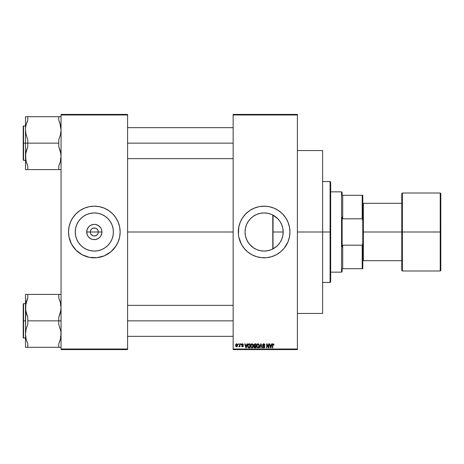 <?xml version="1.0" encoding="UTF-8"?>
<svg xmlns="http://www.w3.org/2000/svg" width="464" height="464" viewBox="0 0 464 464"><rect width="100%" height="100%" fill="white"/><g stroke="black" fill="none" stroke-linecap="round" stroke-linejoin="round"><path stroke-width="0.7" d="M90.619 233.537L90.312 232A4.014 4.014 0 0 0 94.331 236.014A4.014 4.014 0 0 0 98.345 232L101.947 232A7.615 7.615 0 0 1 94.331 239.615A7.615 7.615 0 0 1 86.71 232L98.345 232A4.014 4.014 0 0 1 94.331 236.014A4.014 4.014 0 0 1 90.312 232L90.619 230.463L91.489 229.158L92.794 228.288L95.114 228.062L96.558 228.659L97.666 229.767L98.269 231.217L98.269 232.783L97.666 234.233L98.037 233.537M94.331 236.014L92.794 235.712L90.99 234.233L92.794 235.712L94.331 236.014L95.868 235.712L93.803 235.979M113.396 232A19.065 19.065 0 0 1 94.331 251.065A19.065 19.065 0 0 1 75.261 232L75.626 228.282L76.717 224.704L78.474 221.409L80.846 218.515L83.735 216.149L87.035 214.385L90.608 213.301L94.331 212.935L98.049 213.301L101.628 214.385L104.922 216.149L107.81 218.515L110.183 221.409L111.946 224.704L113.03 228.282L113.396 232L113.03 235.718L111.946 239.296L110.183 242.591L107.81 245.485L104.922 247.851L101.628 249.615L98.049 250.699L94.331 251.065L90.608 250.699L87.035 249.615L83.735 247.851L80.846 245.485L78.474 242.591L76.717 239.296L75.626 235.718L75.261 232A19.065 19.065 0 0 1 94.331 212.935A19.065 19.065 0 0 1 113.396 232M68.515 232.029A25.816 25.816 0 0 0 69.008 237.011M119.039 239.465A25.816 25.816 0 0 0 119.642 237.058L120.141 232A25.816 25.816 0 0 1 94.331 257.816A25.816 25.816 0 0 1 68.515 232L69.014 237.034A25.816 25.816 0 0 0 69.617 239.465M69.635 239.523A25.816 25.816 0 0 0 108.64 253.483M69.014 237.034L71.566 244.168L76.079 250.253L82.163 254.765L89.291 257.317L96.86 257.688L104.209 255.85L110.705 251.952L115.791 246.343A25.816 25.816 0 0 0 119.022 239.523M119.654 237.011A25.816 25.816 0 0 0 120.141 232.029M282.837 235.642L283.191 232A19.065 19.065 0 0 1 264.12 251.065A19.065 19.065 0 0 1 245.056 232L245.421 228.282L246.506 224.704L248.269 221.409L250.641 218.515L253.53 216.149L256.824 214.385L260.403 213.301L264.12 212.935L267.844 213.301L271.423 214.385L274.717 216.149L277.605 218.515L279.978 221.409L281.741 224.704L282.825 228.282L283.191 232L282.825 235.718L281.741 239.296L279.978 242.591L277.605 245.485L274.717 247.851L271.423 249.615L267.844 250.699L264.12 251.065L260.403 250.699L256.824 249.615L253.53 247.851L250.641 245.485L248.269 242.591L246.506 239.296L245.421 235.718L245.056 232A19.065 19.065 0 0 1 264.12 212.935A19.065 19.065 0 0 1 283.191 232L283.052 229.68M282.443 237.29L282.808 235.787M279.108 243.791L280.279 242.127M276.26 246.709L278.116 244.951M271.51 249.58L276.155 246.796M269.706 250.229L271.33 249.649M266.005 250.972L269.596 250.264M258.976 250.363L260.321 250.682M260.466 250.717L260.814 250.78M249.464 244.192L253.448 247.799M253.651 247.933L253.965 248.136M245.903 237.62L247.527 241.39L249.255 243.936M245.427 235.747L245.85 237.446M245.154 233.914L245.415 235.7M245.062 232.377L245.143 233.81M238.803 237.034L241.355 244.168L244.168 248.373L247.747 251.952L251.952 254.765L256.633 256.702L261.592 257.688L266.655 257.688L271.614 256.702L276.289 254.765L280.5 251.952L284.078 248.373L287.97 241.877L289.437 237.034L289.936 232A25.816 25.816 0 0 1 264.12 257.816A25.816 25.816 0 0 1 238.31 232A25.816 25.816 0 0 0 238.432 234.517L238.803 237.034A25.816 25.816 0 0 0 289.809 234.552M238.438 234.54A25.816 25.816 0 0 0 238.803 237.017M289.814 234.506A25.816 25.816 0 0 0 289.936 232.023M127.6 232L233.148 232L127.6 232M97.666 234.233L95.868 235.712M275.529 247.277L275.024 247.643M277.368 245.717L276.927 246.129M281.671 239.453L281.48 239.894M280.627 241.553L280.447 241.848M283.052 234.303L282.959 234.97M282.593 236.733L282.489 237.116M245.763 237.145L245.584 236.449M245.276 234.9L245.212 234.459M249.058 243.687L248.634 243.119M247.747 241.767L247.532 241.396M250.519 245.363L250.171 244.998M252.549 247.155L252.254 246.923M256.58 249.51L256.035 249.267M254.562 248.501L254.243 248.31M263.796 251.065L263.111 251.041M261.522 250.891L261.099 250.827M268.842 250.473L268.186 250.63M271.034 249.771L270.396 250.009M272.786 215.012L272.786 248.988M233.148 114.405L297.395 114.405L233.148 114.405L233.148 114.979L297.395 114.979L297.395 349.021L233.148 349.021L233.148 114.405M233.148 349.595L297.395 349.595L297.395 114.405L297.395 114.979L233.148 114.979L233.148 349.021L297.395 349.021L297.395 349.595L233.148 349.595L233.148 349.021L233.148 349.595M238.154 343.859L238.154 344.433L238.519 344.433L238.519 343.859L238.154 343.859L238.519 343.859L238.154 343.859L238.154 344.433L238.519 344.433L238.519 343.859L238.519 344.433L238.154 344.433L238.154 343.859M240.659 343.859L240.659 344.433L241.019 344.433L241.019 343.859L240.659 343.859L241.019 343.859L240.659 343.859L240.659 344.433L241.019 344.433L241.019 343.859L241.019 344.433L240.659 344.433L240.659 343.859M246.999 343.859L246.686 345.059L245.421 345.059L245.108 343.859L244.725 343.859L245.891 347.872L246.274 347.872L247.382 343.859L246.999 343.859L247.382 343.859L246.999 343.859L246.686 345.059L245.421 345.059L245.108 343.859L244.725 343.859L245.891 347.872L246.274 347.872L247.382 343.859L246.274 347.872L245.891 347.872L244.725 343.859L245.108 343.859M253.373 345.634L252.828 344.178L251.656 343.847L250.751 344.752L250.63 346.55L251.465 347.809L252.776 347.606L253.367 346.167L253.083 344.537M259.016 344.433L258.048 343.807L256.923 344.421L256.563 346.034L257.091 347.524L258.146 347.913L259.092 347.188L259.185 344.752L257.972 343.807L256.923 344.421L256.563 345.86L257.967 347.925L259.376 345.813L258.581 343.975M264.903 345.158L264.538 345.21L264.903 345.158L263.697 343.807L262.868 344.131L262.688 345.535L264.434 346.811L263.674 347.455L262.665 346.724L262.949 347.577L263.975 347.907L264.741 347.246L264.538 346.086L262.943 345.123L263.134 344.45L263.755 344.276L264.903 345.158L264.596 344.207L263.825 343.812M271.614 343.859L271.301 345.059L270.036 345.059L269.717 343.859L269.34 343.859L270.5 347.872L270.889 347.872L271.997 343.859L271.614 343.859L271.997 343.859L271.614 343.859L271.301 345.059L270.036 345.059L269.717 343.859L269.34 343.859L270.5 347.872L270.889 347.872L271.997 343.859L270.889 347.872L270.5 347.872L269.34 343.859L269.717 343.859M238.432 229.483A25.816 25.816 0 0 0 238.31 231.988A25.816 25.816 0 0 1 264.12 206.184A25.816 25.816 0 0 1 289.936 232L289.437 226.966L287.97 222.123L285.586 217.657L282.373 213.747L278.464 210.54L274.004 208.15L269.161 206.683L264.12 206.184L259.086 206.683L254.243 208.15L249.783 210.54L245.868 213.747L242.66 217.657L240.277 222.123L238.803 226.966L238.432 234.529M273.98 345.059L273.615 345.106L273.98 345.059L273.656 343.963L272.6 344.073L272.362 347.872L272.728 347.872L272.803 344.514L273.302 344.294L273.615 345.106L273.98 345.059L273.795 344.143M268.557 343.859L268.557 347.072L267.02 343.859L266.626 343.859L266.626 347.872L266.991 347.872L266.991 344.653L268.528 347.872L268.923 347.872L268.923 343.859L268.557 343.859L268.923 343.859L268.557 343.859L268.557 347.072L267.02 343.859L266.626 343.859L266.626 347.872L266.991 347.872L266.991 344.653L268.528 347.872L268.923 347.872L268.923 343.859L268.923 347.872L268.528 347.872M260.809 344.961L260.002 347.872L259.62 347.872L260.768 343.859L259.62 347.872L260.002 347.872L260.971 344.329L261.829 347.872L262.206 347.872L261.122 343.859L260.768 343.859L261.122 343.859L260.768 343.859L259.62 347.872L260.002 347.872L260.971 344.329L261.829 347.872L262.206 347.872L261.122 343.859L262.206 347.872L261.829 347.872L261.041 344.642M254.91 343.859L253.86 344.578L254.295 346.022L253.97 347.258L254.51 347.82L256.041 347.872L256.041 343.859L254.91 343.859L256.041 343.859L254.91 343.859L253.796 345.036L254.295 346.022L253.901 346.863L254.904 347.872L256.041 347.872L256.041 343.859L256.041 347.872L254.904 347.872M247.869 344.508L248.971 343.859L248.159 344.114L247.712 344.903L248.008 347.466L250.044 347.872L250.044 343.859L248.971 343.859L250.044 343.859L248.971 343.859L247.59 345.889L248.443 347.797L250.044 347.872L250.044 343.859L250.044 347.872M242.475 343.807L241.825 344.073L241.605 344.914L242.945 346.138L241.674 346.161L242.167 346.776L243.095 346.602L243.165 345.506L241.959 344.677L242.51 344.224L243.368 344.746L243.119 344.079L242.475 343.807L241.593 344.746L242.95 346.057L242.481 346.411L241.645 345.993L242.492 346.828L243.316 345.999L241.959 344.677L242.452 344.224L243.368 344.746L242.475 343.807L241.599 344.659M239.615 343.859L239.546 345.97L238.832 346.672L239.267 346.817L239.615 346.312L239.981 346.776L239.981 343.859L239.615 343.859L239.981 343.859L239.615 343.859L239.546 345.97L238.832 346.672L239.615 346.312L239.981 346.776L239.981 343.859L239.981 346.776L239.615 346.776M237.417 346.341L236.617 346.828L237.632 345.315L236.617 343.807L235.787 344.34L235.671 345.987L236.489 346.823L237.435 346.306L237.533 344.561L236.681 343.807M270.39 213.991L271.034 214.229M268.43 213.428L268.83 213.521M263.1 212.959L263.79 212.935M260.814 213.22L261.516 213.109M258.657 213.73L256.58 214.49M253.965 215.864L254.568 215.499M256.024 214.739L256.401 214.565M252.155 217.152L252.549 216.85M250.171 219.002L250.519 218.637M248.634 220.876L249.058 220.307M247.434 222.778L247.741 222.239M246.361 225.069L246.483 224.767M245.584 227.551L245.763 226.861M245.183 229.802L245.276 229.112M282.443 226.705L282.593 227.261M282.953 229.007L282.837 228.358M281.474 224.089L281.671 224.535M280.268 221.856L280.616 222.43M279.914 221.311L279.102 220.203M276.904 217.848L277.35 218.271M275.019 216.352L275.523 216.717M278.104 219.037L273.047 215.151M98.345 232L90.312 232A4.014 4.014 0 0 1 94.331 227.986A4.014 4.014 0 0 1 98.345 232A4.014 4.014 0 0 0 94.331 227.986A4.014 4.014 0 0 0 90.312 232L86.71 232L87.29 229.083L88.943 226.612L90.097 225.666L92.846 224.53L94.331 224.385L95.816 224.53L98.559 225.666L100.665 227.766L101.367 229.083L101.802 230.515L101.802 233.485L100.665 236.234L99.714 237.388L98.559 238.334L95.816 239.47L92.846 239.47L91.414 239.035L88.943 237.388L87.998 236.234L87.29 234.917L86.71 232A7.615 7.615 0 0 1 94.331 224.385A7.615 7.615 0 0 1 101.947 232L98.345 232M61.057 349.595L127.6 349.595L127.6 349.021L61.057 349.021L61.057 114.979L127.6 114.979L127.6 349.021L127.6 114.405L61.057 114.405L127.6 114.405L127.6 114.979L61.057 114.979L61.057 114.405L61.057 349.021L127.6 349.021L127.6 349.595L61.057 349.595L61.057 349.021L61.057 349.595M115.791 246.343L118.181 241.877L119.648 237.034M120.141 232L119.648 226.966L118.181 222.123L115.791 217.657L112.584 213.747L108.669 210.54L104.209 208.15L99.366 206.683L94.331 206.184L89.291 206.683L84.454 208.15L79.988 210.54L76.079 213.747L72.865 217.657L70.482 222.123L69.014 226.966L68.515 232A25.816 25.816 0 0 1 94.331 206.184A25.816 25.816 0 0 1 120.141 232L120.019 234.529M289.936 231.977A25.816 25.816 0 0 0 289.814 229.494M289.809 229.448A25.816 25.816 0 0 0 238.809 226.948M238.803 226.983A25.816 25.816 0 0 0 238.438 229.46M288.15 222.563L287.97 222.123M251.952 209.235L251.256 209.624M287.97 241.877L288.823 239.494M289.437 237.034L289.501 236.71M245.415 228.323L245.154 230.086M245.143 230.19L245.062 231.623M245.85 226.554L245.433 228.224M246.459 224.82L245.903 226.38M249.284 220.029L247.527 222.616M251.32 217.871L249.458 219.814M256.406 214.565L253.64 216.073M253.431 216.212L252.254 217.082M260.345 213.312L258.61 213.747M261.093 213.173L260.49 213.283M268.418 213.423L266 213.028M273.087 215.168L273 232L283.191 232L273 232L273 248.872M282.808 228.213L281.619 224.419L280.065 221.543M282.489 226.867L282.396 226.548M120.141 231.971A25.816 25.816 0 0 0 119.654 226.989M119.642 226.942A25.816 25.816 0 0 0 119.039 224.535M119.022 224.477A25.816 25.816 0 0 0 80.017 210.517M72.865 217.657A25.816 25.816 0 0 0 69.635 224.477M69.617 224.535A25.816 25.816 0 0 0 69.014 226.942M69.008 226.989A25.816 25.816 0 0 0 68.515 231.971M118.378 222.61L118.181 222.123M70.482 222.123L69.629 224.506M68.643 229.471L68.515 232M70.284 241.39L70.482 241.877M118.181 241.877L119.033 239.494M90.99 229.767L90.619 230.463M98.037 230.463L97.167 229.158L95.868 228.288L94.331 227.986L92.794 228.288M95.114 228.062L94.331 227.986M272.78 344.578L273.238 344.276L273.615 345.106L273.174 344.276L272.78 344.578L273.174 344.276L272.78 344.578L272.728 347.872L272.362 347.872L272.728 347.872M272.362 345.146L272.362 347.872L272.362 345.146L273.192 343.807L273.76 344.091L273.192 343.807M272.49 344.271L272.867 343.87M270.616 347.217L270.158 345.523L271.173 345.523L270.669 347.455L270.837 346.695L270.669 347.455L270.46 346.631L270.64 347.333M266.991 347.872L266.626 347.872L266.626 343.859L267.02 343.859M264.724 344.387L264.88 344.874M263.842 344.288L264.538 345.21L264.306 344.549M263.755 344.276L262.926 344.961L263.308 344.34M263.001 344.619L264.799 346.823L263.761 347.925L262.665 346.724L263.03 346.672L262.67 346.84M264.654 346.243L264.799 346.724M264.741 347.246L264.526 347.606M263.598 347.443L263.047 346.823M263.059 346.886L263.268 347.292M264.434 346.904L263.883 347.449M264.347 347.165L264.434 346.875M264.428 346.701L263.111 345.924L263.743 346.132L263.111 345.924L262.56 344.967L263.047 345.889M264.434 346.811L264.323 346.399M263.697 343.807L262.56 344.967M262.728 344.317L263.471 343.824M259.173 344.723L259.295 345.083M259.364 346.167L259.318 346.521M258.773 347.606L258.141 347.913M257.369 343.969L257.816 343.812M257.74 347.426L257.311 347.153M257.584 344.363L257.903 344.276M257.05 345.025L257.079 346.782L256.928 345.871L257.972 344.276L258.796 344.81L259.011 345.808L258.1 347.443L257.079 346.782L257.967 347.455M258.477 347.292L259.011 345.808L258.825 346.875L258.03 347.455M256.928 345.871L257.079 346.782L257.131 344.839M258.599 344.549L257.972 344.276L259.005 345.547M258.895 345.03L258.645 344.601M254.202 346.098L253.901 346.863L254.295 346.022L253.802 344.92M254.481 344.398L254.898 344.329L254.162 345.03L254.521 344.375L255.676 344.329L255.676 345.732L254.956 345.732L254.162 345.03L254.353 344.485M254.991 346.202L255.676 346.202L255.676 347.403L254.266 346.799L254.608 346.243L254.266 346.799L254.608 346.243L254.991 346.202L254.266 346.799L254.608 346.243L255.676 346.202L255.676 347.403L254.753 347.391L254.266 346.799L254.527 346.277M254.168 344.932L254.521 344.375M254.504 345.668L254.173 345.187M253.187 344.758L253.298 345.083M253.019 344.433L251.975 343.807L250.925 344.421L250.566 345.86L251.969 347.925L253.379 345.813M253.379 345.987L253.327 346.504M253.321 346.515L253.002 347.339M252.897 347.478L252.457 347.82M251.372 343.969L251.819 343.812M252.143 343.818L252.451 343.905M251.053 345.025L251.082 346.782L251.969 347.455L251.082 346.782L250.931 345.871L251.975 344.276L253.013 345.808L252.584 347.205L253.013 345.808L251.969 347.455L251.314 347.153M251.587 344.363L251.906 344.276M252.48 347.292L252.033 347.455M250.931 345.871L251.082 346.782L251.134 344.839M249.017 347.872L248.443 347.797L249.017 347.872M247.857 347.229L247.683 346.753M248.054 346.689L247.985 346.347M248.333 344.537L247.956 345.895L248.101 344.914L249.678 344.329L249.678 347.403L248.513 347.321L248.054 345.077M248.101 344.914L248.397 344.479M248.808 344.34L249.678 344.329L249.678 347.403L248.513 347.321M247.962 345.645L247.979 346.295M246.169 346.881L246.564 345.523L245.549 345.523L245.85 346.631L245.549 345.523L246.564 345.523L246.053 347.455L245.85 346.631L246.053 347.455L246.222 346.695L246.053 347.455L245.85 346.631L246.03 347.333M243.368 344.746L242.956 344.578M242.562 344.23L243.003 344.798L242.359 344.23M242.51 344.224L241.959 344.677L242.452 344.224L241.959 344.677L242.318 345.071M241.97 344.584L242.411 345.1L242.028 344.914M243.304 346.161L243.177 346.504M243.095 346.602L242.411 346.828M241.645 345.993L242.028 346.034M242.295 346.382L242.011 345.941L242.481 346.411L242.011 345.941L242.481 346.411L242.95 346.057L242.417 345.645L242.834 345.813M242.481 346.411L242.95 346.057L242.481 346.411M238.832 346.672L239.18 346.828L238.937 346.254L239.546 345.97L239.615 345.373L239.198 346.306L239.546 345.97M238.937 346.254L239.523 346.04M236.553 343.807L235.596 345.349L236.617 346.828M236.24 346.741L235.805 346.318M236.199 343.905L236.489 343.812M236.623 346.411L235.961 345.32L236.605 344.224L237.266 345.32L236.623 346.411L237.261 345.141L236.947 346.289M270.518 346.834L270.158 345.523L271.173 345.523L270.785 346.881M254.898 344.329L255.676 344.329L255.676 345.732L254.956 345.732M252.799 344.81L253.008 345.547M341.562 191.847L342.136 192.421L342.136 195.286L342.136 192.421L341.562 191.847L330.664 191.847L341.562 191.847L341.562 272.153L330.664 272.153L341.562 272.153L341.562 191.847M342.136 271.579L341.562 272.153L342.136 271.579L342.136 268.714L342.136 271.579M342.136 217.21L342.136 246.79L342.136 217.21L342.71 218.817L342.71 195.286L342.136 195.286L342.71 195.286L342.71 218.817L362.216 218.817L362.784 220.626L362.784 243.374L362.216 245.183L342.71 245.183L342.136 246.79L342.71 245.183L342.71 268.714L342.71 245.183L362.216 245.183L362.216 268.714L362.784 268.714L362.784 243.374L362.784 268.714L362.216 268.714L362.216 245.183L362.784 243.374L362.784 195.286L342.71 195.286L362.216 195.286L362.216 218.817L362.216 195.286L362.784 195.286L362.784 220.626L362.216 218.817L342.71 218.817L342.136 217.21M342.136 268.714L362.216 268.714L342.136 268.714M330.09 232L330.664 232L330.664 182.097L330.664 281.903L330.664 232L330.09 232L330.09 181.523L330.09 232L322.631 232L330.09 232L330.09 282.477L330.09 232M297.395 232L322.631 232L322.631 150.545L322.631 232L297.395 232M322.631 313.455L322.631 232L322.631 313.455L297.395 313.455M27.498 120.843L26.112 124.949L27.788 120.176L27.788 116.696L58.766 116.696L58.766 120.176L60.448 124.961L61.057 129.92L60.448 134.873L58.766 139.664L58.766 143.144L27.788 143.144L27.788 139.664L26.112 134.891L25.497 129.92L25.497 143.144L58.766 143.144L58.766 146.624L60.442 151.397L61.057 156.368L60.448 161.333L58.766 166.118L58.766 169.592L27.788 169.592L27.788 166.118L26.106 161.333L25.497 156.368L26.106 151.415L27.788 146.624L27.788 143.144L25.497 143.144L25.497 169.592L26.837 169.592L25.653 169.592M60.9 169.592L59.717 169.592L60.9 169.592M25.967 160.724L27.788 166.118L27.788 169.592L26.106 169.592L58.766 169.592L58.766 166.118L60.036 162.794M61.057 116.696L26.106 116.696M26.692 163.334L26.819 163.705L26.692 163.334M25.862 160.19L26.1 161.298M26.106 124.967L26.518 123.494M26.692 122.954L26.819 122.583M25.856 126.115L26.1 124.996M59.862 163.334L59.734 163.705M60.697 160.19L60.453 161.298M59.723 116.696L60.9 116.696L58.766 116.696L58.766 120.176L59.734 122.583M60.697 126.104L60.453 124.996M127.6 143.144L233.148 143.144L127.6 143.144M23.542 143.144L23.542 125.935L23.542 143.144L25.497 143.144L23.542 143.144L23.542 160.353L23.2 160.01L23.2 126.283L23.542 160.353L23.542 143.144L23.2 143.144L23.2 126.283L23.542 125.935L23.542 143.144M59.862 122.954L61.057 129.92L60.448 134.873L58.766 139.664L58.766 146.624L60.9 153.857L61.057 156.368L60.448 161.327M25.856 160.173L25.653 153.868L27.788 146.624L27.788 139.664L26.112 134.891L25.497 129.92L25.497 169.592M58.766 169.592L59.723 169.592M26.692 163.345L26.831 163.746M60.587 125.57L59.723 122.542M25.497 116.696L25.497 129.92L25.497 116.696M23.2 143.144L23.2 160.01L23.2 143.144M26.831 163.751L26.112 161.339M27.788 116.696L26.831 116.696L27.788 116.696L27.788 120.176L26.831 122.542L27.788 120.176M25.793 126.486L25.653 127.414M60.761 159.802L60.883 159.03M60.697 126.115L60.448 124.967M60.587 303.276L58.766 297.882L58.766 294.408L61.057 294.408L58.766 294.408L58.766 297.882L60.442 302.661L61.057 307.632L60.448 312.585L58.766 317.376L58.766 320.856L61.057 320.856L27.788 320.856L27.788 317.376L25.653 310.143L25.497 294.408L25.497 347.304L58.766 347.304L58.766 343.824L60.448 339.039L58.766 343.824L59.723 341.458L58.766 343.824L58.766 347.304L27.788 347.304L27.788 343.824L26.106 339.039L25.497 334.08L26.106 329.127L27.788 324.336L27.788 317.376L26.112 312.603L25.497 307.632L26.106 302.667L27.788 297.882L27.788 294.408L25.497 294.408L58.766 294.408L26.831 294.408M27.498 298.549L26.112 302.661L27.788 297.882L27.788 294.408M60.9 347.304L59.717 347.304L60.9 347.304M26.692 300.666L26.819 300.295M25.856 303.827L26.1 302.702M26.692 341.046L26.819 341.417M25.967 338.43L26.1 339.004M59.862 300.666L59.734 300.295L59.862 300.666M59.723 300.249L60.453 302.702M59.862 341.046L59.734 341.417M60.697 337.885L60.453 339.004M233.148 320.856L127.6 320.856L233.148 320.856M25.793 304.198L25.497 334.08L26.106 329.127L27.788 324.336L27.788 320.856L58.766 320.856L58.766 324.336L60.9 331.569L60.9 336.58L60.036 340.506M23.542 320.856L23.542 338.065L23.542 320.856L23.2 320.856L23.2 303.99L23.542 303.647L23.542 338.065L23.2 337.717L23.2 320.856L25.497 320.856L23.542 320.856L23.542 303.647L23.542 320.856M59.862 300.655L59.723 300.26M27.788 297.882L25.653 305.132M60.9 294.408L60.448 294.408L60.9 294.408M60.448 302.673L61.057 307.632L60.9 310.132L58.766 317.376L58.766 324.336L60.9 331.569L61.057 334.08L60.448 339.033M26.831 347.304L27.788 347.304L27.788 343.824L26.106 339.039L25.497 334.08L25.497 347.304M58.766 347.304L60.448 347.304M23.2 320.856L23.2 303.99L23.2 320.856M26.518 301.206L26.112 302.661M26.831 341.458L26.112 339.051M60.767 337.514L60.883 336.736M440.226 232L440.226 192.995L440.226 232L440.8 232L440.8 193.569L440.8 270.431L440.226 271.005L440.226 192.995L440.8 193.569L440.8 232L402.369 232L402.369 192.995L402.369 232L440.226 232L440.226 271.005L440.226 232M440.226 192.995L402.369 192.995L402.369 232L401.795 232L401.795 193.569L402.369 271.005L401.795 270.431L401.795 232L363.358 232L401.795 232L401.795 270.431L401.795 193.755M362.784 232L363.358 232L363.358 260.681L363.358 203.319L363.358 232L362.784 232M402.369 232L402.369 271.005L402.369 232M440.8 232L440.8 270.431L440.8 232M322.631 181.523L330.09 181.523L330.664 182.097M297.395 150.545L322.631 150.545M322.631 282.477L330.09 282.477L330.664 281.903M233.148 127.658L127.6 127.658M233.148 158.636L127.6 158.636M60.488 158.636L61.057 159.204M25.497 125.935L23.542 125.935M25.497 160.353L23.542 160.353M60.488 127.658L61.057 127.084M127.6 336.342L233.148 336.342M127.6 305.364L233.148 305.364M60.488 305.364L61.057 304.796M25.497 338.065L23.542 338.065M25.497 303.647L23.542 303.647M60.488 336.342L61.057 336.916M402.369 192.995L401.795 193.569M363.358 203.893L362.784 203.893M401.795 203.319L363.358 203.319M440.226 271.005L402.369 271.005M401.795 260.681L363.358 260.681M363.358 260.107L362.784 260.107"/></g></svg>
